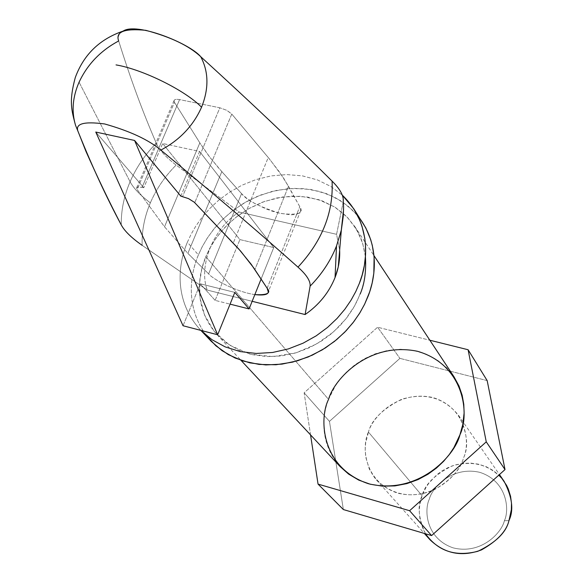 <?xml version="1.0" encoding="UTF-8"?>
<svg xmlns="http://www.w3.org/2000/svg" width="583" height="583" viewBox="0 0 583 583"><rect width="100%" height="100%" fill="white"/><g stroke="black" fill="none" stroke-linecap="round" stroke-linejoin="round"><path stroke-width="0.44" stroke-dasharray="2.92 2.19" d="M121.257 224.921C121.06 210.405 124.004 196.012 130.089 181.758C133.522 188.243 140.277 195.276 150.356 202.869C144.431 216.898 141.698 231.057 142.15 245.334L207.249 290.072L252.155 301.302L207.249 290.072L142.15 245.334C141.698 231.057 144.431 216.898 150.356 202.869C140.277 195.276 133.522 188.243 130.089 181.758C124.004 196.012 121.06 210.405 121.257 224.921M123.079 31.118C118.779 33.741 117.307 37.02 118.677 40.948C100.597 50.655 87.399 64.4 79.084 82.196L130.089 181.758L79.084 82.196C72.591 97.026 71.403 111.397 75.535 125.294L85.912 151.281M454.026 376.822L446.702 367.786L437.294 360.024L426.093 354.092L413.609 350.434L400.521 349.246L387.542 350.463L375.314 353.794L364.295 358.785L354.756 364.936L346.79 371.779L340.341 378.899L335.269 385.997L328.542 399.391L205.814 256.709L209.399 249.043L214.18 240.932L220.381 232.515L228.208 224.032L237.798 215.841L249.225 208.386L262.357 202.228L276.867 197.958L292.207 196.114L307.627 197.054L322.268 200.887L335.356 207.417L346.28 216.147L354.712 226.437L360.352 236.968L362.364 242.353L364.929 253.066L365.811 263.414L365.33 273.143L363.807 282.114L361.526 290.268L356.949 301.426L352.635 309.26L347.053 317.4L340.006 325.664L331.363 333.76L321.044 341.317L309.099 347.869L295.756 352.912L281.421 355.951L266.671 356.592L252.213 354.646L238.768 350.143L226.933 343.358L217.153 334.78C192.878 307.489 198.198 274.527 205.814 256.709L328.542 399.391C322.494 414.542 318.843 442.745 340.093 466.56M254.844 294.619C235.058 291.675 211.877 278.404 208.627 273.857L187.857 253.379L164.515 226.787L137.129 189.497C135.795 187.179 137.442 186.443 142.084 187.311L143.804 187.704L95.772 132.049L143.804 187.704L142.084 187.311L179.586 99.591L219.857 107.789L182.566 196.537L219.857 107.789L179.586 99.591C174.966 98.87 173.253 99.78 174.463 102.331L201.135 144.927L208.269 155.173L218.195 167.518L241.559 193.636C246.587 200.253 259.471 206.834 280.212 213.393C297.847 215.521 304.37 213.283 299.779 206.674L283.819 178.449L270.046 159.669L231.32 113.554L226.7 110.289L219.857 107.789L226.7 110.289L231.779 114.057L194.751 202.687L231.779 114.057L268.238 157.49L233.273 243.06L268.238 157.49L279.723 172.364L288.49 186.268L254.888 269.601L288.49 186.268L299.779 206.674L300.682 210.718L299.895 212.321L298.081 213.655L295.085 214.537L290.837 214.814L279.177 213.145L272.487 211.243L265.848 208.809L254.305 203.234L246.266 197.936L241.559 193.636L208.627 273.857C211.877 278.404 235.058 291.675 254.844 294.619M180.81 196.136L199.597 151.456L162.686 143.498L143.804 187.704L162.686 143.498L199.597 151.456L273.74 247.556L239.912 239.591L162.686 143.498L239.912 239.591L273.74 247.556L261.097 279.046L273.74 247.556L199.597 151.456L180.81 196.136M118.677 40.948C130.373 78.465 142.915 112.534 156.288 143.156C144.999 154.663 136.269 167.532 130.089 181.758C136.269 167.532 144.999 154.663 156.288 143.156C159.225 149.897 165.842 157.199 176.146 165.062C164.967 176.263 156.368 188.87 150.356 202.869C156.368 188.87 164.967 176.263 176.146 165.062L239.212 212.052C213.786 227.734 198.089 265.411 207.249 290.072C198.089 265.411 213.786 227.734 239.212 212.052L176.146 165.062C165.842 157.199 159.225 149.897 156.288 143.156C142.915 112.534 130.373 78.465 118.677 40.948M343.227 201.886L336.573 234.315L339.656 250.136L336.573 234.315L343.227 201.886L343.576 209.421L343.147 198.235M336.573 234.315L239.212 212.052L336.573 234.315M267.145 288.25L299.779 206.674L267.145 288.25M241.559 193.636L221.81 171.635L187.857 253.379L208.627 273.857L241.559 193.636M221.81 171.635L209.822 157.228L199.838 142.886L164.515 226.787L187.857 253.379L221.81 171.635M199.838 142.886L174.463 102.331L137.129 189.497L164.515 226.787L199.838 142.886M174.463 102.331L174.004 100.662L174.689 99.759L176.744 99.292L179.586 99.591L142.084 187.311L137.216 187.223L136.59 187.996L137.129 189.497L174.463 102.331M215.127 300.376L239.912 239.591L215.127 300.376L230.074 304.144L215.127 300.376L200.29 283.804L215.127 300.376M234.832 292.396L200.29 283.804L234.832 292.396M183.04 325.744L200.29 283.804L183.04 325.744M362.48 222.225L353.283 210.813L341.325 201.106L326.961 193.811L310.848 189.482L293.861 188.345L276.932 190.306L260.9 194.955L246.39 201.703L233.761 209.895L223.151 218.916L214.508 228.252L207.65 237.529L202.359 246.471L198.402 254.917L187.383 242.207C178.689 262.248 172.568 299.932 200.865 330.393L200.158 329.657C172.655 299.217 178.777 262.117 187.383 242.207L191.027 234.402L195.771 226.168L201.813 217.619L209.333 208.947L218.472 200.406L229.316 192.375L241.836 185.277L255.857 179.622L271.015 175.913L286.785 174.572L302.49 175.884L317.392 179.907L330.831 186.451L342.265 195.108L330.831 186.451L317.392 179.907L302.49 175.884L286.785 174.572L271.015 175.913L255.857 179.622L241.836 185.277L229.316 192.375L218.472 200.406L209.333 208.947L201.813 217.619L195.771 226.168L191.027 234.402L187.383 242.207L198.402 254.917C189.956 274.571 184.017 311.22 211.243 341.339M206.047 335.203C184.767 305.711 190.59 273.493 198.402 254.917L202.184 246.813L207.176 238.25L213.597 229.367L221.657 220.389L231.502 211.636L243.206 203.547L256.702 196.646L271.722 191.516L287.769 188.71L304.173 188.644L320.103 191.537L334.766 197.294L347.453 205.551L357.729 215.732M365.432 256.921L362.721 243.468L356.891 229.972L347.504 217.401L334.569 206.921L318.609 199.626L300.704 196.267L282.252 197.003L264.609 201.397L248.824 208.612L235.474 217.641L224.717 227.581L216.402 237.696L210.223 247.505L205.814 256.709L201.864 268.632L199.59 282.587L200.071 298.35L204.582 315.155L214.296 331.494L229.695 345.231L250.012 354.1L273.114 356.628L296.179 352.781L316.737 343.919L333.389 332.026L345.843 318.952L354.53 306.031L360.177 294.029M329.453 421.371L343.365 509.549L329.453 421.371L304.137 392.818L329.453 421.371L399.909 358.37L329.453 421.371M310.55 434.889L304.137 392.818L377.587 327.231L399.909 358.37L377.587 327.231L429.868 340.232L377.587 327.231L304.137 392.818L310.55 434.889M487.169 380.612L399.909 358.37L487.169 380.612M504.397 520.728C501.752 532.665 481.121 554.958 453.064 547.838C425.903 538.51 423.972 510.096 429.299 499.208C432.149 487.534 452.065 465.868 479.816 472.354C506.926 480.975 509.775 509.498 504.397 520.728C509.775 509.498 506.926 480.975 479.816 472.354C452.065 465.868 432.149 487.534 429.299 499.208C423.972 510.096 425.903 538.51 453.064 547.838C481.121 554.958 501.752 532.665 504.397 520.728L508.966 520.604L504.397 520.728M504.091 481.296C490.813 464.891 473.454 459.783 452.022 465.963C434.772 474.664 424.788 484.582 422.077 495.732L368.434 432.076C371.553 419.898 382.608 408.967 401.6 399.282C425.153 392.272 444.122 397.613 458.508 415.322C467.326 432.462 468.965 446.738 463.427 458.158C460.563 469.752 450.397 480.53 432.929 490.492C411.299 498.684 392.483 495.164 376.472 479.933L373.586 476.34L369.199 468.747L365.76 457.225L365.177 449.974L365.607 443.32L368.434 432.076L422.077 495.732L419.614 506.029L419.294 512.129L419.906 518.783L423.171 529.379L427.266 536.382L429.933 539.705M368.434 432.076C361.518 445.835 363.413 481.638 397.744 493.16C433.3 501.854 459.936 473.309 463.427 458.158C470.415 443.845 467.049 407.874 432.783 397.504C397.715 389.83 372.253 417.341 368.434 432.076M425.532 533.788C418.39 518.207 417.239 505.519 422.077 495.732L425.896 487.628L428.731 483.343L436.74 474.81L442.031 470.904L448.196 467.53L455.155 464.95L462.727 463.405L470.641 463.113L478.563 464.192L486.127 466.655L492.978 470.364L498.851 475.109M354.712 226.437L373.98 255.616M217.153 334.78L241.012 360.352M300.682 210.718L268.253 291.879M174.004 100.662L136.59 187.996M200.158 329.657L200.851 330.386M458.508 415.322L499.449 474.577M376.472 479.933L424.329 533.438"/><path stroke-width="0.87" d="M305.113 314.543C319.032 304.88 329.009 292.542 335.043 277.537L336.515 245.96C330.656 260.769 321.852 274.156 310.12 286.115L305.113 314.543L310.12 286.115C310.601 281.115 306.556 274.79 297.979 267.138C258.99 232.34 213.269 193.323 160.821 150.093C148.68 139.825 129.973 131.109 104.685 123.96C83.252 121.118 74.471 123.851 78.333 132.152L75.535 125.294C71.403 111.397 72.584 97.033 79.084 82.196C87.399 64.4 100.597 50.655 118.677 40.948C115.288 31.817 124.317 28.275 145.743 30.316C170.783 36.999 189.103 45.787 200.712 56.682C189.533 43.28 136.473 21.892 123.079 31.118C99.606 39.178 83.675 54.656 75.287 77.554C68.728 101.704 71.622 110.602 75.535 125.294L78.333 132.152C92.027 166.17 106.332 197.09 121.257 224.921C109.509 202.461 97.725 177.91 85.912 151.281L78.333 132.152C74.471 123.851 83.252 121.118 104.685 123.96C129.973 131.109 148.68 139.825 160.821 150.093C179.702 140.066 193.286 125.782 201.55 107.236C185.809 90.737 142.995 69.421 116.032 64.902C142.995 69.421 185.809 90.737 201.55 107.236C208.984 88.58 208.707 71.731 200.712 56.682C208.707 71.731 208.984 88.58 201.55 107.236C193.286 125.782 179.702 140.066 160.821 150.093C213.269 193.323 258.99 232.34 297.979 267.138C322.231 240.954 333.593 212.278 332.077 181.116C294.758 143.957 250.967 102.484 200.712 56.682C250.967 102.484 294.758 143.957 332.077 181.116C333.593 212.278 322.231 240.954 297.979 267.138C306.556 274.79 310.601 281.115 310.12 286.115C321.852 274.156 330.656 260.769 336.515 245.96L341.274 230.372L343.576 209.421L341.361 229.979L336.515 245.96L335.043 277.537L338.242 266.978L339.656 250.136C340.078 259.384 338.541 268.515 335.043 277.537C329.009 292.542 319.032 304.88 305.113 314.543L252.155 301.302L305.113 314.543M142.15 245.334C131.488 237.857 124.529 231.05 121.257 224.921C124.529 231.05 131.488 237.857 142.15 245.334M241.012 360.352L340.093 466.56L348.583 474.081L358.756 480.108L370.227 484.218L382.477 486.164L394.902 485.909L406.919 483.606L418.055 479.583L427.966 474.249L436.499 468.025L443.605 461.313L449.362 454.419L453.902 447.598L459.951 434.772L462.771 424.686L464.112 412.983L463.791 404.369L462.173 395.289L458.989 385.982L454.026 376.822L373.98 255.616M95.772 132.049L134.578 140.452L180.81 196.136L188.484 198.599L194.277 202.221L238.833 249.079L251.186 264.259L267.145 288.25C271.314 293.147 267.218 295.275 254.844 294.619C263.72 295.552 268.187 294.641 268.253 291.879L267.145 288.25L253.707 267.837L240.575 251.047L194.277 202.221L188.484 198.599L180.81 196.136L134.578 140.452L95.772 132.049L183.04 325.744L217.67 334.773L183.04 325.744L95.772 132.049M343.147 198.235C342.25 193.228 338.555 187.522 332.077 181.116C339.598 188.579 343.351 195.035 343.336 200.479M261.097 279.046L249.087 308.939L230.074 304.144L249.087 308.939L234.832 292.396L217.67 334.773L134.578 140.452L217.67 334.773L234.832 292.396L249.087 308.939L261.097 279.046M200.865 330.393L211.921 339.656L225.191 346.892L240.196 351.578L256.243 353.451L272.56 352.482L288.381 348.911L303.08 343.183L316.219 335.823L327.58 327.398L337.098 318.398L344.859 309.238L351.024 300.216L355.79 291.544L359.368 283.353C367.997 262.321 371.954 223.646 342.265 195.108L353.721 208.714L359.835 220.338L362.007 226.277L364.761 238.097L365.432 243.876L365.556 254.982L364.382 265.323L362.225 274.79L359.368 283.353L355.79 291.544L351.024 300.216L344.859 309.238L337.098 318.398L327.58 327.398L316.219 335.823L303.08 343.183L288.381 348.911L272.56 352.482L256.243 353.451L240.196 351.578L225.191 346.892L211.921 339.656L200.865 330.393M200.851 330.386L211.243 341.339L222.065 350.682L235.117 358.035L249.925 362.888L265.812 364.929L281.99 364.135L297.709 360.731L312.32 355.149L325.387 347.927L336.683 339.612L346.142 330.714L353.845 321.634L359.959 312.692L364.674 304.093L369.68 291.857L372.165 282.959L373.827 273.172L374.104 256.994L372.311 245.472L370.693 239.598L365.811 227.917L353.721 208.714M357.729 215.732C380.036 243.781 375.853 276.626 368.208 295.967L364.506 304.443L359.507 313.428L352.977 322.771L344.684 332.223L334.474 341.412L322.275 349.858L308.188 356.978L292.549 362.138L275.927 364.761L259.1 364.426L242.951 360.994L228.325 354.639L215.892 345.821L206.047 335.203M360.177 294.029C364.557 283.848 366.306 271.481 365.432 256.921M343.365 509.549L431.602 535.58L409.594 510.715L318.048 484.109L343.365 509.549L318.048 484.109L310.55 434.889L318.048 484.109L409.594 510.715L431.602 535.58L505.009 469.57L487.169 380.612L468.098 349.742L487.169 380.612L505.009 469.57L486.258 441.856L505.009 469.57L431.602 535.58L343.365 509.549M429.868 340.232L468.098 349.742L486.258 441.856L409.594 510.715L486.258 441.856L468.098 349.742L429.868 340.232M328.542 399.391C334.008 379.118 369.156 341.193 417.552 351.301C464.913 365.082 469.738 414.797 459.951 434.772C455.097 455.848 417.668 495.761 368.354 483.708C320.869 467.719 318.894 418.31 328.542 399.391M424.329 533.438L429.933 539.705C444.705 553.799 461.889 557.195 481.5 549.9C497.306 540.958 506.459 531.186 508.966 520.604C513.907 510.212 512.282 497.11 504.091 481.296L499.449 474.577M498.851 475.109L501.861 478.366L506.583 485.399L508.303 489.05L510.57 496.33L511.488 503.297L511.342 509.724L508.966 520.604C506.328 532.257 495.958 542.489 477.863 551.299C455.403 556.991 437.957 551.154 425.532 533.788M343.161 198.307L343.584 207.366L343.249 216.482L341.332 230.11L338.242 266.978"/></g></svg>
